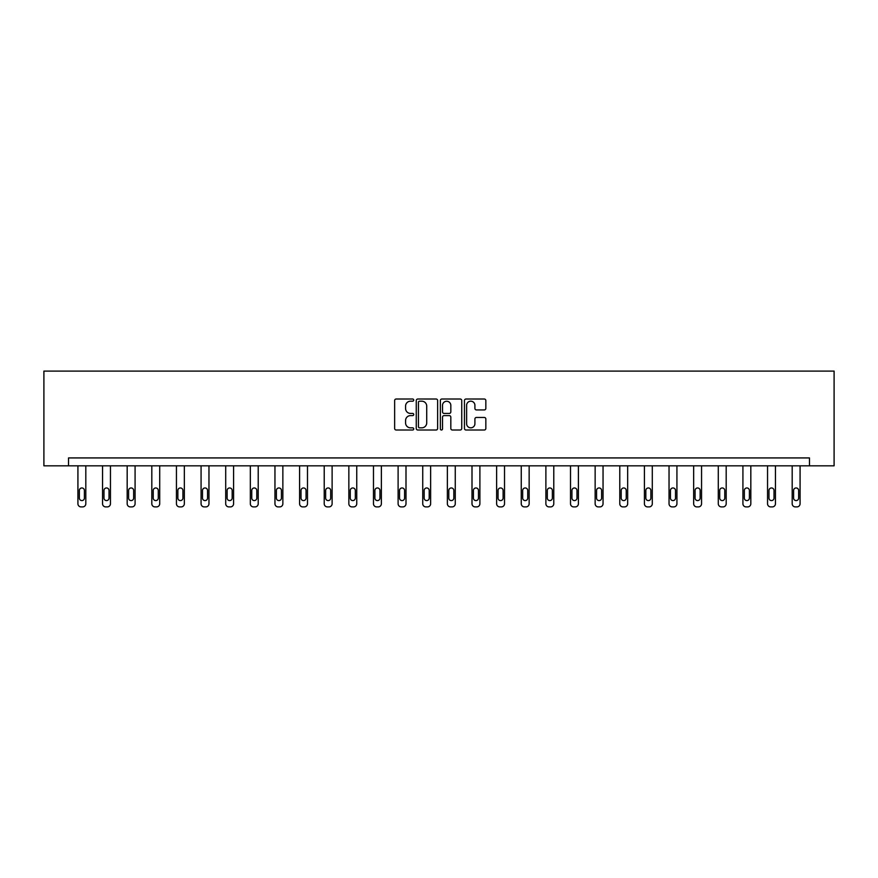 <?xml version="1.0" encoding="UTF-8"?>
<svg xmlns="http://www.w3.org/2000/svg" width="878" height="878" viewBox="0 0 878 878"><rect width="100%" height="100%" fill="white"/><g stroke="black" fill="none" stroke-linecap="round" stroke-linejoin="round"><path stroke-width="1.32" d="M413.736 400.105A1.087 1.087 0 0 0 412.66 399.018L396.187 399.018A1.547 1.547 0 0 0 394.639 400.566L394.639 428.464A1.547 1.547 0 0 0 396.187 430.011L412.66 430.011A1.087 1.087 0 0 0 413.736 428.925A1.087 1.087 0 0 0 412.66 427.838L410.52 427.838A4.961 4.961 0 0 1 405.57 422.878L405.57 420.551A4.961 4.961 0 0 1 410.52 415.601L412.66 415.601A1.087 1.087 0 0 0 413.736 414.515A1.087 1.087 0 0 0 412.66 413.428L410.52 413.428A4.961 4.961 0 0 1 405.57 408.468L405.57 406.141A4.961 4.961 0 0 1 410.52 401.18L412.66 401.18A1.087 1.087 0 0 0 413.736 400.105M484.294 409.938A1.547 1.547 0 0 0 485.841 408.391L485.841 400.566A1.547 1.547 0 0 0 484.294 399.018L465.998 399.018A1.547 1.547 0 0 0 464.451 400.566L464.451 428.464A1.547 1.547 0 0 0 465.998 430.011L484.294 430.011A1.547 1.547 0 0 0 485.841 428.464L485.841 419.004A1.547 1.547 0 0 0 484.294 417.456L476.469 417.456A1.547 1.547 0 0 0 474.91 419.004L474.91 423.69A4.149 4.149 0 0 1 470.773 427.838A4.149 4.149 0 0 1 466.624 423.69L466.624 405.329A4.149 4.149 0 0 1 470.773 401.18A4.149 4.149 0 0 1 474.91 405.329L474.91 408.391A1.547 1.547 0 0 0 476.469 409.938L484.294 409.938M809.472 465.823L834.1 465.823L834.1 371.098L43.9 371.098L43.9 465.823L809.472 465.823L809.472 457.932L68.528 457.932L68.528 465.823M437.639 400.566A1.547 1.547 0 0 0 436.092 399.018L417.807 399.018A1.547 1.547 0 0 0 416.26 400.566L416.26 428.464A1.547 1.547 0 0 0 417.807 430.011L436.092 430.011A1.547 1.547 0 0 0 437.639 428.464L437.639 400.566M441.908 399.018L460.193 399.018A1.547 1.547 0 0 1 461.74 400.566L461.74 428.464A1.547 1.547 0 0 1 460.193 430.011L452.368 430.011A1.547 1.547 0 0 1 450.82 428.464L450.82 417.149A1.547 1.547 0 0 0 449.262 415.601L444.07 415.601A1.547 1.547 0 0 0 442.523 417.149L442.523 428.925A1.087 1.087 0 0 1 441.436 430.011A1.087 1.087 0 0 1 440.361 428.925L440.361 400.566A1.547 1.547 0 0 1 441.908 399.018M419.508 401.18A1.087 1.087 0 0 0 418.433 402.267L418.433 426.752A1.087 1.087 0 0 0 419.508 427.838L421.758 427.838A4.961 4.961 0 0 0 426.719 422.878L426.719 406.141A4.961 4.961 0 0 0 421.758 401.18L419.508 401.18M450.82 405.406A4.149 4.149 0 0 0 446.672 401.257A4.149 4.149 0 0 0 442.523 405.406L442.523 411.881A1.547 1.547 0 0 0 444.07 413.428L449.262 413.428A1.547 1.547 0 0 0 450.82 411.881L450.82 405.406M85.814 465.823L85.814 503.752A3.161 3.161 0 0 1 82.664 506.902L81.083 506.902A3.161 3.161 0 0 1 77.922 503.752L77.922 465.823M84.398 498.067L84.398 490.484A2.524 2.524 0 0 0 81.873 487.959A2.524 2.524 0 0 0 79.349 490.484L79.349 498.067A2.524 2.524 0 0 0 81.873 500.592A2.524 2.524 0 0 0 84.398 498.067M110.452 465.823L110.452 503.752A3.161 3.161 0 0 1 107.292 506.902L105.711 506.902A3.161 3.161 0 0 1 102.55 503.752L102.55 465.823M109.026 498.067L109.026 490.484A2.524 2.524 0 0 0 106.501 487.959A2.524 2.524 0 0 0 103.977 490.484L103.977 498.067A2.524 2.524 0 0 0 106.501 500.592A2.524 2.524 0 0 0 109.026 498.067M135.08 465.823L135.08 503.752A3.161 3.161 0 0 1 131.919 506.902L130.339 506.902A3.161 3.161 0 0 1 127.178 503.752L127.178 465.823M133.654 498.067L133.654 490.484A2.524 2.524 0 0 0 131.129 487.959A2.524 2.524 0 0 0 128.605 490.484L128.605 498.067A2.524 2.524 0 0 0 131.129 500.592A2.524 2.524 0 0 0 133.654 498.067M159.708 465.823L159.708 503.752A3.161 3.161 0 0 1 156.547 506.902L154.967 506.902A3.161 3.161 0 0 1 151.817 503.752L151.817 465.823M158.281 498.067L158.281 490.484A2.524 2.524 0 0 0 155.757 487.959A2.524 2.524 0 0 0 153.233 490.484L153.233 498.067A2.524 2.524 0 0 0 155.757 500.592A2.524 2.524 0 0 0 158.281 498.067M184.336 465.823L184.336 503.752A3.161 3.161 0 0 1 181.175 506.902L179.595 506.902A3.161 3.161 0 0 1 176.445 503.752L176.445 465.823M182.92 498.067L182.92 490.484A2.524 2.524 0 0 0 180.385 487.959A2.524 2.524 0 0 0 177.861 490.484L177.861 498.067A2.524 2.524 0 0 0 180.385 500.592A2.524 2.524 0 0 0 182.92 498.067M208.964 465.823L208.964 503.752A3.161 3.161 0 0 1 205.803 506.902L204.234 506.902A3.161 3.161 0 0 1 201.073 503.752L201.073 465.823M207.548 498.067L207.548 490.484A2.524 2.524 0 0 0 205.024 487.959A2.524 2.524 0 0 0 202.489 490.484L202.489 498.067A2.524 2.524 0 0 0 205.024 500.592A2.524 2.524 0 0 0 207.548 498.067M233.592 465.823L233.592 503.752A3.161 3.161 0 0 1 230.442 506.902L228.862 506.902A3.161 3.161 0 0 1 225.701 503.752L225.701 465.823M232.176 498.067L232.176 490.484A2.524 2.524 0 0 0 229.652 487.959A2.524 2.524 0 0 0 227.128 490.484L227.128 498.067A2.524 2.524 0 0 0 229.652 500.592A2.524 2.524 0 0 0 232.176 498.067M258.22 465.823L258.22 503.752A3.161 3.161 0 0 1 255.07 506.902L253.49 506.902A3.161 3.161 0 0 1 250.329 503.752L250.329 465.823M256.804 498.067L256.804 490.484A2.524 2.524 0 0 0 254.28 487.959A2.524 2.524 0 0 0 251.756 490.484L251.756 498.067A2.524 2.524 0 0 0 254.28 500.592A2.524 2.524 0 0 0 256.804 498.067M282.859 465.823L282.859 503.752A3.161 3.161 0 0 1 279.698 506.902L278.117 506.902A3.161 3.161 0 0 1 274.957 503.752L274.957 465.823M281.432 498.067L281.432 490.484A2.524 2.524 0 0 0 278.908 487.959A2.524 2.524 0 0 0 276.383 490.484L276.383 498.067A2.524 2.524 0 0 0 278.908 500.592A2.524 2.524 0 0 0 281.432 498.067M307.487 465.823L307.487 503.752A3.161 3.161 0 0 1 304.326 506.902L302.745 506.902A3.161 3.161 0 0 1 299.596 503.752L299.596 465.823M306.06 498.067L306.06 490.484A2.524 2.524 0 0 0 303.536 487.959A2.524 2.524 0 0 0 301.011 490.484L301.011 498.067A2.524 2.524 0 0 0 303.536 500.592A2.524 2.524 0 0 0 306.06 498.067M332.114 465.823L332.114 503.752A3.161 3.161 0 0 1 328.954 506.902L327.373 506.902A3.161 3.161 0 0 1 324.223 503.752L324.223 465.823M330.688 498.067L330.688 490.484A2.524 2.524 0 0 0 328.163 487.959A2.524 2.524 0 0 0 325.639 490.484L325.639 498.067A2.524 2.524 0 0 0 328.163 500.592A2.524 2.524 0 0 0 330.688 498.067M356.742 465.823L356.742 503.752A3.161 3.161 0 0 1 353.582 506.902L352.012 506.902A3.161 3.161 0 0 1 348.851 503.752L348.851 465.823M355.327 498.067L355.327 490.484A2.524 2.524 0 0 0 352.791 487.959A2.524 2.524 0 0 0 350.267 490.484L350.267 498.067A2.524 2.524 0 0 0 352.791 500.592A2.524 2.524 0 0 0 355.327 498.067M381.37 465.823L381.37 503.752A3.161 3.161 0 0 1 378.22 506.902L376.64 506.902A3.161 3.161 0 0 1 373.479 503.752L373.479 465.823M379.954 498.067L379.954 490.484A2.524 2.524 0 0 0 377.43 487.959A2.524 2.524 0 0 0 374.895 490.484L374.895 498.067A2.524 2.524 0 0 0 377.43 500.592A2.524 2.524 0 0 0 379.954 498.067M405.998 465.823L405.998 503.752A3.161 3.161 0 0 1 402.848 506.902L401.268 506.902A3.161 3.161 0 0 1 398.107 503.752L398.107 465.823M404.582 498.067L404.582 490.484A2.524 2.524 0 0 0 402.058 487.959A2.524 2.524 0 0 0 399.534 490.484L399.534 498.067A2.524 2.524 0 0 0 402.058 500.592A2.524 2.524 0 0 0 404.582 498.067M430.637 465.823L430.637 503.752A3.161 3.161 0 0 1 427.476 506.902L425.896 506.902A3.161 3.161 0 0 1 422.735 503.752L422.735 465.823M429.21 498.067L429.21 490.484A2.524 2.524 0 0 0 426.686 487.959A2.524 2.524 0 0 0 424.162 490.484L424.162 498.067A2.524 2.524 0 0 0 426.686 500.592A2.524 2.524 0 0 0 429.21 498.067M455.265 465.823L455.265 503.752A3.161 3.161 0 0 1 452.104 506.902L450.524 506.902A3.161 3.161 0 0 1 447.363 503.752L447.363 465.823M453.838 498.067L453.838 490.484A2.524 2.524 0 0 0 451.314 487.959A2.524 2.524 0 0 0 448.79 490.484L448.79 498.067A2.524 2.524 0 0 0 451.314 500.592A2.524 2.524 0 0 0 453.838 498.067M479.893 465.823L479.893 503.752A3.161 3.161 0 0 1 476.732 506.902L475.152 506.902A3.161 3.161 0 0 1 472.002 503.752L472.002 465.823M478.466 498.067L478.466 490.484A2.524 2.524 0 0 0 475.942 487.959A2.524 2.524 0 0 0 473.418 490.484L473.418 498.067A2.524 2.524 0 0 0 475.942 500.592A2.524 2.524 0 0 0 478.466 498.067M504.521 465.823L504.521 503.752A3.161 3.161 0 0 1 501.36 506.902L499.78 506.902A3.161 3.161 0 0 1 496.63 503.752L496.63 465.823M503.105 498.067L503.105 490.484A2.524 2.524 0 0 0 500.57 487.959A2.524 2.524 0 0 0 498.046 490.484L498.046 498.067A2.524 2.524 0 0 0 500.57 500.592A2.524 2.524 0 0 0 503.105 498.067M529.149 465.823L529.149 503.752A3.161 3.161 0 0 1 525.988 506.902L524.418 506.902A3.161 3.161 0 0 1 521.258 503.752L521.258 465.823M527.733 498.067L527.733 490.484A2.524 2.524 0 0 0 525.209 487.959A2.524 2.524 0 0 0 522.673 490.484L522.673 498.067A2.524 2.524 0 0 0 525.209 500.592A2.524 2.524 0 0 0 527.733 498.067M553.777 465.823L553.777 503.752A3.161 3.161 0 0 1 550.627 506.902L549.046 506.902A3.161 3.161 0 0 1 545.886 503.752L545.886 465.823M552.361 498.067L552.361 490.484A2.524 2.524 0 0 0 549.837 487.959A2.524 2.524 0 0 0 547.312 490.484L547.312 498.067A2.524 2.524 0 0 0 549.837 500.592A2.524 2.524 0 0 0 552.361 498.067M578.404 465.823L578.404 503.752A3.161 3.161 0 0 1 575.255 506.902L573.674 506.902A3.161 3.161 0 0 1 570.513 503.752L570.513 465.823M576.989 498.067L576.989 490.484A2.524 2.524 0 0 0 574.464 487.959A2.524 2.524 0 0 0 571.94 490.484L571.94 498.067A2.524 2.524 0 0 0 574.464 500.592A2.524 2.524 0 0 0 576.989 498.067M603.043 465.823L603.043 503.752A3.161 3.161 0 0 1 599.883 506.902L598.302 506.902A3.161 3.161 0 0 1 595.141 503.752L595.141 465.823M601.617 498.067L601.617 490.484A2.524 2.524 0 0 0 599.092 487.959A2.524 2.524 0 0 0 596.568 490.484L596.568 498.067A2.524 2.524 0 0 0 599.092 500.592A2.524 2.524 0 0 0 601.617 498.067M627.671 465.823L627.671 503.752A3.161 3.161 0 0 1 624.51 506.902L622.93 506.902A3.161 3.161 0 0 1 619.78 503.752L619.78 465.823M626.244 498.067L626.244 490.484A2.524 2.524 0 0 0 623.72 487.959A2.524 2.524 0 0 0 621.196 490.484L621.196 498.067A2.524 2.524 0 0 0 623.72 500.592A2.524 2.524 0 0 0 626.244 498.067M652.299 465.823L652.299 503.752A3.161 3.161 0 0 1 649.138 506.902L647.558 506.902A3.161 3.161 0 0 1 644.408 503.752L644.408 465.823M650.872 498.067L650.872 490.484A2.524 2.524 0 0 0 648.348 487.959A2.524 2.524 0 0 0 645.824 490.484L645.824 498.067A2.524 2.524 0 0 0 648.348 500.592A2.524 2.524 0 0 0 650.872 498.067M676.927 465.823L676.927 503.752A3.161 3.161 0 0 1 673.766 506.902L672.197 506.902A3.161 3.161 0 0 1 669.036 503.752L669.036 465.823M675.511 498.067L675.511 490.484A2.524 2.524 0 0 0 672.976 487.959A2.524 2.524 0 0 0 670.452 490.484L670.452 498.067A2.524 2.524 0 0 0 672.976 500.592A2.524 2.524 0 0 0 675.511 498.067M701.555 465.823L701.555 503.752A3.161 3.161 0 0 1 698.405 506.902L696.825 506.902A3.161 3.161 0 0 1 693.664 503.752L693.664 465.823M700.139 498.067L700.139 490.484A2.524 2.524 0 0 0 697.615 487.959A2.524 2.524 0 0 0 695.08 490.484L695.08 498.067A2.524 2.524 0 0 0 697.615 500.592A2.524 2.524 0 0 0 700.139 498.067M726.183 465.823L726.183 503.752A3.161 3.161 0 0 1 723.033 506.902L721.453 506.902A3.161 3.161 0 0 1 718.292 503.752L718.292 465.823M724.767 498.067L724.767 490.484A2.524 2.524 0 0 0 722.243 487.959A2.524 2.524 0 0 0 719.719 490.484L719.719 498.067A2.524 2.524 0 0 0 722.243 500.592A2.524 2.524 0 0 0 724.767 498.067M750.822 465.823L750.822 503.752A3.161 3.161 0 0 1 747.661 506.902L746.08 506.902A3.161 3.161 0 0 1 742.92 503.752L742.92 465.823M749.395 498.067L749.395 490.484A2.524 2.524 0 0 0 746.871 487.959A2.524 2.524 0 0 0 744.346 490.484L744.346 498.067A2.524 2.524 0 0 0 746.871 500.592A2.524 2.524 0 0 0 749.395 498.067M775.45 465.823L775.45 503.752A3.161 3.161 0 0 1 772.289 506.902L770.708 506.902A3.161 3.161 0 0 1 767.548 503.752L767.548 465.823M774.023 498.067L774.023 490.484A2.524 2.524 0 0 0 771.499 487.959A2.524 2.524 0 0 0 768.974 490.484L768.974 498.067A2.524 2.524 0 0 0 771.499 500.592A2.524 2.524 0 0 0 774.023 498.067M800.077 465.823L800.077 503.752A3.161 3.161 0 0 1 796.917 506.902L795.336 506.902A3.161 3.161 0 0 1 792.186 503.752L792.186 465.823M798.651 498.067L798.651 490.484A2.524 2.524 0 0 0 796.126 487.959A2.524 2.524 0 0 0 793.602 490.484L793.602 498.067A2.524 2.524 0 0 0 796.126 500.592A2.524 2.524 0 0 0 798.651 498.067"/></g></svg>
